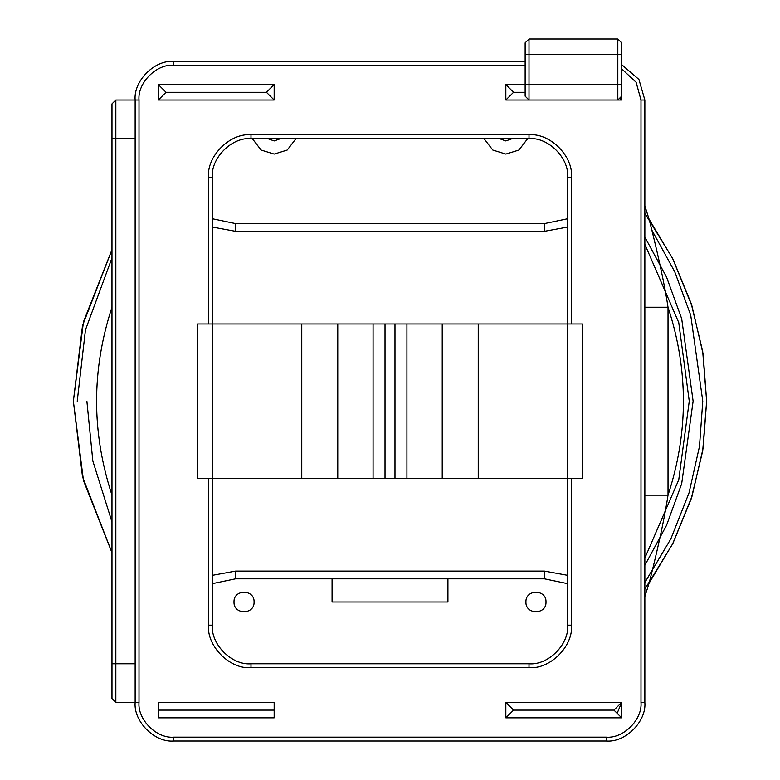 <?xml version="1.0" encoding="UTF-8"?>
<svg xmlns="http://www.w3.org/2000/svg" width="780" height="780" viewBox="0 0 780 780"><rect width="100%" height="100%" fill="white"/><g stroke="black" fill="none" stroke-linecap="round" stroke-linejoin="round"><path stroke-width="1.17" d="M86.882 401.203L92.84 460.999L111.979 521.966M644.855 565.305L666.559 525.291L681.691 483.649L693.118 401.203L681.691 318.747L666.559 277.105L644.855 237.091M644.855 244.335L678.746 322.579L689.257 401.203L678.746 479.817L644.855 558.061M77.23 401.203L85.459 329.921L111.979 257.907M651.856 230.149L674.749 271.791L690.719 315.188L702.77 401.203L699.484 446.404L689.042 492.853L670.849 538.863L644.855 582.524M73.369 401.203L82.505 476.736L111.979 552.727L83.48 480.597L73.369 401.203L83.48 321.799L111.979 249.668L82.505 325.66L73.369 401.203M644.855 589.105L672.555 544.089L691.977 496.411L703.131 448.168L706.631 401.203L703.131 354.227L691.977 305.984L672.555 258.307L644.855 213.291M332.075 578.818L332.075 601.994L447.925 601.994L447.925 578.818M525.925 601.994C525.369 614.933 546.556 614.933 546 601.994C546.556 589.046 525.369 589.046 525.925 601.994M234 601.994C233.444 614.933 254.631 614.933 254.075 601.994C254.631 589.046 233.444 589.046 234 601.994M644.855 495.154L668.021 495.154C662.707 530.458 650.734 576.859 649.067 583.245L672.906 543.397L691.187 498.888L702.702 450.947L706.631 401.203L702.702 351.448L691.187 303.508L672.906 259.009L649.067 219.151L644.855 205.822L649.067 219.151C650.734 225.527 662.717 271.966 668.021 307.242L644.855 307.242M649.067 583.245L644.855 596.573M296 138.626L287.206 150.043L274.16 154.07L261.105 150.043L252.31 138.626M267.745 138.626L274.16 140.936L280.576 138.626M527.69 138.626L518.895 150.043L505.84 154.07L492.794 150.043L484 138.626M499.424 138.626L505.84 140.936L512.255 138.626M111.979 103.867L111.979 698.529L115.84 702.39L115.84 100.006L111.979 103.867M525.145 61.396L173.764 61.396C154.655 59.67 133.419 80.906 135.145 100.006L115.84 100.006M115.84 702.39L135.145 702.39C133.419 721.49 154.655 742.726 173.764 741L606.236 741C625.346 742.726 646.581 721.49 644.855 702.39L644.855 100.006L638.927 79.453L621.679 64.623M567.625 218.741L544.459 223.577L235.541 223.577L212.374 218.741M212.374 583.654L235.541 578.818L544.459 578.818L567.625 583.654M621.679 68.874L636.109 82.251L640.994 100.006L640.994 702.39C642.544 719.579 623.434 738.689 606.236 737.139L173.764 737.139C156.566 738.689 137.456 719.579 139.006 702.39L139.006 100.006C137.456 82.816 156.566 63.706 173.764 65.257L525.145 65.257M139.006 100.006L135.145 100.006L135.145 702.39L139.006 702.39M571.486 323.973L571.486 177.236C573.388 156.224 550.027 132.863 529.006 134.764L250.994 134.764C229.973 132.863 206.612 156.224 208.514 177.236L208.514 323.973M208.514 478.423L208.514 625.16C206.612 646.172 229.973 669.533 250.994 667.631L529.006 667.631C550.027 669.533 573.388 646.172 571.486 625.16L571.486 478.423M617.155 713.31L621.679 702.39L621.679 717.834L505.84 717.834L505.84 702.39L621.679 702.39L613.957 710.112L621.679 717.834M505.84 84.562L525.145 84.562L525.145 96.145L529.006 100.006L505.84 100.006L505.84 84.562L513.562 92.284L525.145 92.284M621.679 96.145L621.679 100.006L617.818 100.006L621.679 96.145L621.679 42.861L617.818 39L617.818 100.006L529.006 100.006L529.006 39L525.145 42.861L525.145 84.562L621.679 84.562M274.16 702.39L274.16 717.834L158.32 717.834L158.32 702.39L274.16 702.39M158.32 84.562L274.16 84.562L274.16 100.006L158.32 100.006L158.32 84.562L166.043 92.284L266.438 92.284L274.16 100.006M582.182 478.423L582.182 323.973L582.182 478.423L567.625 478.423L567.625 625.16C569.351 644.26 548.116 665.496 529.006 663.77L250.994 663.77C231.884 665.496 210.649 644.26 212.374 625.16L212.374 478.423L197.818 478.423L197.818 323.973L197.818 478.423M197.818 323.973L212.374 323.973L212.374 177.236C210.649 158.135 231.884 136.9 250.994 138.626L529.006 138.626C548.116 136.9 569.351 158.135 567.625 177.236L567.625 323.973L582.182 323.973M505.84 717.834L513.562 710.112L613.957 710.112M505.84 702.39L513.562 710.112M505.84 100.006L513.562 92.284M619.749 98.075L621.679 100.006M158.32 100.006L166.043 92.284M266.438 92.284L274.16 84.562M158.32 710.112L274.16 710.112M617.818 39L529.006 39M478.238 323.973L567.625 323.973L567.625 478.423L478.238 478.423L478.238 323.973L442.231 323.973L442.231 478.423L478.238 478.423M442.231 478.423L395.401 478.423L406.926 478.423L406.926 323.973L442.231 323.973M394.982 478.423L385.018 478.423L385.018 323.973L394.982 323.973L394.982 478.423M384.598 478.423L337.769 478.423L337.769 323.973L301.762 323.973L301.762 478.423L337.769 478.423M301.762 478.423L212.374 478.423L212.374 323.973L301.762 323.973M337.769 323.973L384.598 323.973M395.401 323.973L406.926 323.973M668.021 495.154L668.021 307.242C688.535 369.876 688.535 432.52 668.021 495.154M111.979 495.154C91.465 432.52 91.465 369.876 111.979 307.242M111.979 138.626L135.145 138.626M111.979 663.77L135.145 663.77M567.625 575.328L544.459 571.096L544.459 578.818M544.459 571.096L235.541 571.096L235.541 578.818M235.541 571.096L212.374 575.328M212.374 227.068L235.541 231.299L544.459 231.299L567.625 227.068M544.459 223.577L544.459 231.299M235.541 231.299L235.541 223.577M640.994 702.39L644.855 702.39M644.855 100.006L640.994 100.006M606.236 737.139L606.236 741M173.764 737.139L173.764 741M173.764 65.257L173.764 61.396M208.514 625.16L212.374 625.16M212.374 177.236L208.514 177.236M250.994 667.631L250.994 663.77M529.006 667.631L529.006 663.77M571.486 625.16L567.625 625.16M571.486 177.236L567.625 177.236M529.006 134.764L529.006 138.626M250.994 134.764L250.994 138.626M525.145 54.444L621.679 54.444M373.074 478.423L373.074 323.973"/></g></svg>
